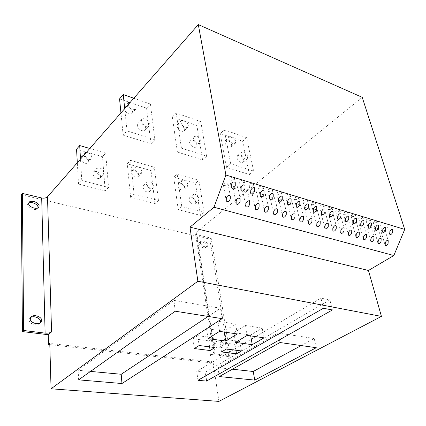 <?xml version="1.0" encoding="UTF-8"?>
<svg xmlns="http://www.w3.org/2000/svg" width="426" height="426" viewBox="0 0 426 426"><rect width="100%" height="100%" fill="white"/><g stroke="black" fill="none" stroke-linecap="round" stroke-linejoin="round"><path stroke-width="0.32" stroke-dasharray="2.13 1.6" d="M362.238 97.336L196.162 232.335L195.566 233.847L197.025 234.779L211.142 238.123L230.2 355.753L215.008 353.894L213.463 353.25L214.187 352.046L196.162 232.335M218.905 401.398L213.053 362.036L211.61 362.883L210.353 354.368L214.187 352.046M213.053 362.036L49.767 343.431M49.805 344.618L211.61 362.883M21.3 194.693L209.858 239.13L228.751 356.594L210.353 354.368M28.664 203.032L27.919 203.639L27.514 204.826C27.386 208.106 35.512 211.253 37.589 208.447L37.935 207.781M30.645 317.482L29.852 318.084L29.043 320.011C28.925 323.68 36.865 326.556 39.677 323.515L40.087 323.02M199.001 243.986C200.63 247.245 203.01 248.369 206.141 247.362L206.695 245.743C205.06 242.49 202.675 241.372 199.544 242.394L199.001 243.986M214.203 344.389C215.694 347.744 218.096 348.889 221.403 347.829L222.399 345.47C220.902 342.121 218.495 340.981 215.183 342.062L214.203 344.389M228.751 356.594L230.2 355.753M215.631 343.516C217.122 346.87 219.523 348.021 222.835 346.966L223.826 344.602C222.324 341.247 219.917 340.108 216.6 341.183L215.631 343.516M200.284 242.969C201.924 246.239 204.304 247.368 207.43 246.356L207.984 244.742C206.344 241.478 203.958 240.36 200.827 241.377L200.284 242.969M209.858 239.13L211.142 238.123M204.065 212.366L200.465 215.37L178.212 209.651L181.764 206.551L204.065 212.366L198.937 180.241L195.459 183.345L173.707 177.099L177.131 173.899L198.937 180.241M158.456 200.47L154.968 203.681L130.654 197.435L134.078 194.118L158.456 200.47L154.372 167.274L151.001 170.586L127.289 163.781L130.596 160.352L154.372 167.274M108.545 187.461L105.206 190.901L78.533 184.048L81.781 180.48L108.545 187.461L105.728 153.115L102.496 156.667L76.552 149.217M253.598 171.039L249.412 174.527L226.547 167.391L230.684 163.77L253.598 171.039L246.659 137.651L242.634 141.246L220.279 133.551L224.257 129.829L246.659 137.651M206.658 156.156L202.574 159.91L177.408 152.055L181.428 148.152L206.658 156.156L200.8 121.639L196.876 125.5L172.344 117.054L176.204 113.05L200.8 121.639M154.904 139.744L150.964 143.802L123.135 135.117L126.991 130.894L154.904 139.744L150.389 104.035L146.597 108.199L119.557 98.891M200.465 215.37L195.459 183.345M181.764 206.551L177.131 173.899M187.898 184.405C186.481 180.789 184.447 179.49 181.801 180.512L181.263 182.525C182.674 186.146 184.703 187.456 187.355 186.45L187.898 184.405M199.048 198.596C197.659 195.007 195.656 193.708 193.047 194.687L192.483 196.801C193.867 200.396 195.864 201.711 198.473 200.742L199.048 198.596M178.212 209.651L173.707 177.099M184.421 187.541C183.02 183.936 180.991 182.647 178.345 183.681L177.802 185.688C179.197 189.298 181.22 190.598 183.872 189.586L184.421 187.541M195.507 201.652C194.128 198.079 192.137 196.791 189.527 197.781L188.952 199.89C190.321 203.468 192.312 204.773 194.927 203.793L195.507 201.652M231.691 144.925C230.077 141.134 227.958 139.691 225.327 140.596L224.88 142.635C226.483 146.438 228.602 147.891 231.238 146.997L231.691 144.925M235.727 141.288C234.098 137.476 231.968 136.022 229.342 136.916L228.906 138.956C230.525 142.774 232.655 144.238 235.285 143.36L235.727 141.288M249.412 174.527L242.634 141.246M226.547 167.391L220.279 133.551M243.661 160.101C242.075 156.337 239.987 154.894 237.399 155.767L236.931 157.913C238.507 161.683 240.594 163.137 243.187 162.274L243.661 160.101M230.684 163.77L224.257 129.829M247.772 156.55C246.169 152.774 244.077 151.315 241.489 152.178L241.031 154.324C242.628 158.11 244.721 159.574 247.309 158.728L247.772 156.55M154.968 203.681L151.001 170.586M134.078 194.118L130.596 160.352M141.975 171.374C140.463 167.466 138.226 166.14 135.266 167.402L134.733 169.314C136.235 173.228 138.466 174.564 141.427 173.318L141.975 171.374M153.594 186.189C152.114 182.312 149.915 180.986 146.997 182.206L146.422 184.229C147.897 188.106 150.09 189.448 153.009 188.244L153.594 186.189M130.654 197.435L127.289 163.781M138.615 174.724C137.113 170.831 134.888 169.521 131.932 170.794L131.389 172.7C132.88 176.598 135.101 177.919 138.061 176.668L138.615 174.724M150.16 189.453C148.695 185.598 146.507 184.282 143.589 185.512L143.008 187.531C144.467 191.391 146.656 192.717 149.574 191.508L150.16 189.453M184.442 129.025C182.722 124.919 180.384 123.439 177.424 124.573L176.966 126.511C178.675 130.622 181.013 132.119 183.973 131L184.442 129.025M188.372 125.111C186.636 120.984 184.282 119.488 181.327 120.606L180.874 122.55C182.605 126.676 184.948 128.189 187.914 127.086L188.372 125.111M202.574 159.91L196.876 125.5M177.408 152.055L172.344 117.054M196.956 144.92C195.268 140.846 192.967 139.361 190.055 140.458L189.565 142.513C191.242 146.592 193.537 148.088 196.461 147.007L196.956 144.92M181.428 148.152L176.204 113.05M200.971 141.097C199.261 137.012 196.95 135.511 194.038 136.597L193.558 138.652C195.257 142.747 197.563 144.26 200.481 143.189L200.971 141.097M105.206 190.901L102.496 156.667M81.781 180.48L80.503 159.1M89.801 148.482L105.728 153.115M83.869 155.261C85.722 159.265 88.177 160.49 91.233 158.925L91.76 157.119C91.153 154.372 89.401 152.748 86.515 152.242M103.885 172.615C102.288 168.414 99.854 167.072 96.585 168.584L96.026 170.475C97.613 174.681 100.041 176.039 103.321 174.548L103.885 172.615M78.533 184.048L77.319 162.737M88.549 160.714C88.507 157.348 82.889 154.308 81.153 156.736L80.636 158.499C80.658 161.875 86.297 164.921 88.022 162.519L88.549 160.714M100.6 176.119C99.018 171.934 96.596 170.602 93.326 172.125L92.767 174.01C94.338 178.201 96.755 179.548 100.03 178.047L100.6 176.119M132.438 111.527C132.241 108.039 126.314 104.551 124.637 106.953L124.179 108.747C124.355 112.24 130.303 115.739 131.975 113.359L132.438 111.527M127.997 104.871C130.09 109.136 132.678 110.552 135.756 109.125L136.214 107.288C135.468 104.413 133.588 102.618 130.59 101.915M150.964 143.802L146.597 108.199M123.135 135.117L120.941 112.927M145.543 128.205C145.309 124.727 139.59 121.298 137.875 123.631L137.38 125.553C137.598 129.035 143.338 132.475 145.042 130.164L145.543 128.205M126.991 130.894L124.706 108.635M133.807 98.241L150.389 104.035M149.414 124.078C149.164 120.59 143.418 117.123 141.709 119.456L141.224 121.378C141.453 124.871 147.22 128.348 148.919 126.043L149.414 124.078M234.06 179.452L234.396 177.999C233.176 177.157 231.749 177.243 230.109 178.26L229.779 179.697C230.988 180.539 232.415 180.459 234.06 179.452M227.67 184.852L228.006 183.457C226.797 182.616 225.375 182.69 223.735 183.697L223.41 185.081C224.608 185.928 226.03 185.853 227.67 184.852M243.789 182.392L244.141 180.949C242.948 180.139 241.542 180.23 239.918 181.22L239.572 182.653C240.754 183.468 242.16 183.377 243.789 182.392M237.373 187.717L237.719 186.327C236.536 185.512 235.136 185.598 233.517 186.577L233.171 187.957C234.348 188.771 235.748 188.691 237.373 187.717M253.332 185.273L253.694 183.846C252.527 183.063 251.143 183.159 249.535 184.128L249.173 185.55C250.334 186.332 251.718 186.242 253.332 185.273M246.888 190.518L247.245 189.139C246.09 188.351 244.71 188.441 243.102 189.405L242.745 190.773C243.896 191.562 245.275 191.476 246.888 190.518M262.688 188.1L263.066 186.679C261.921 185.928 260.558 186.024 258.965 186.977L258.587 188.388C259.727 189.149 261.09 189.053 262.688 188.1M256.218 193.271L256.59 191.897C255.456 191.141 254.093 191.231 252.506 192.174L252.133 193.537C253.262 194.299 254.62 194.208 256.218 193.271M271.863 190.875L272.251 189.464C271.133 188.734 269.786 188.835 268.21 189.772L267.821 191.173C268.934 191.902 270.281 191.806 271.863 190.875M265.366 195.965L265.755 194.602C264.642 193.873 263.3 193.968 261.729 194.895L261.346 196.248C262.448 196.982 263.79 196.887 265.366 195.965M280.862 193.596L281.267 192.195C280.175 191.492 278.844 191.599 277.283 192.515L276.879 193.905C277.965 194.613 279.296 194.506 280.862 193.596M274.344 198.612L274.743 197.259C273.657 196.551 272.336 196.652 270.776 197.563L270.377 198.905C271.458 199.618 272.784 199.517 274.344 198.612M289.691 196.264L290.111 194.874C289.041 194.192 287.726 194.304 286.181 195.204L285.761 196.583C286.831 197.265 288.141 197.158 289.691 196.264M283.157 201.21L283.572 199.869C282.502 199.182 281.197 199.288 279.653 200.177L279.243 201.514C280.303 202.201 281.607 202.1 283.157 201.21M298.354 198.883L298.791 197.504C297.737 196.844 296.443 196.956 294.909 197.84L294.478 199.208C295.527 199.869 296.821 199.762 298.354 198.883M291.805 203.761L292.231 202.43C291.187 201.764 289.898 201.871 288.365 202.744L287.944 204.07C288.982 204.736 290.271 204.634 291.805 203.761M306.864 201.45L307.311 200.087C306.278 199.448 305 199.565 303.477 200.428L303.035 201.786C304.063 202.43 305.335 202.318 306.864 201.45M300.293 206.264L300.735 204.943C299.707 204.299 298.434 204.411 296.917 205.268L296.48 206.583C297.502 207.222 298.77 207.121 300.293 206.264M315.208 203.974L315.671 202.622C314.66 202.004 313.398 202.121 311.891 202.973L311.433 204.315C312.439 204.938 313.696 204.826 315.208 203.974M304.776 208.926L304.862 209.044C305.863 209.672 307.119 209.56 308.626 208.719L309.079 207.409C308.078 206.786 306.821 206.898 305.314 207.744L304.702 208.618M323.409 206.45L323.882 205.114C322.887 204.512 321.646 204.629 320.144 205.465L319.676 206.802C320.661 207.403 321.907 207.286 323.409 206.45M313.014 210.758L313.094 211.466C314.079 212.068 315.315 211.956 316.811 211.131L317.279 209.832C316.289 209.23 315.048 209.342 313.557 210.172L313.035 210.716M331.455 208.884L331.945 207.558C330.97 206.977 329.74 207.095 328.254 207.915L327.77 209.235C328.739 209.821 329.969 209.704 331.455 208.884M324.852 213.501L325.331 212.212C324.362 211.631 323.137 211.743 321.651 212.558L321.177 213.841C322.141 214.427 323.366 214.315 324.852 213.501M339.362 211.275L339.863 209.959C338.904 209.395 337.69 209.517 336.215 210.322L335.72 211.631C336.673 212.196 337.887 212.079 339.362 211.275M332.749 215.828L333.238 214.55C332.285 213.985 331.077 214.102 329.607 214.901L329.117 216.174C330.065 216.743 331.274 216.626 332.749 215.828M347.126 213.623L347.643 212.318C346.7 211.77 345.502 211.892 344.038 212.686L343.526 213.985C344.464 214.534 345.662 214.411 347.126 213.623M340.502 218.117L341.008 216.85C340.07 216.301 338.878 216.419 337.419 217.207L336.918 218.463C337.845 219.017 339.043 218.9 340.502 218.117M354.757 215.929L355.284 214.635C354.357 214.102 353.175 214.23 351.722 215.008L351.2 216.291C352.116 216.829 353.303 216.706 354.757 215.929M348.127 220.364L348.638 219.108C347.722 218.575 346.54 218.692 345.092 219.47L344.581 220.716C345.491 221.254 346.673 221.137 348.127 220.364M362.254 218.192L362.792 216.914C361.887 216.397 360.71 216.52 359.267 217.292L358.735 218.565C359.635 219.081 360.806 218.959 362.254 218.192M355.614 222.569L356.141 221.328C355.241 220.812 354.075 220.929 352.637 221.69L352.11 222.931C353.01 223.448 354.176 223.33 355.614 222.569M369.619 220.418L370.167 219.15C369.278 218.65 368.117 218.778 366.69 219.534L366.142 220.79C367.026 221.296 368.186 221.174 369.619 220.418M362.979 224.742L363.516 223.512C362.632 223.006 361.477 223.128 360.05 223.879L359.512 225.104C360.396 225.61 361.546 225.487 362.979 224.742M376.861 222.606L377.42 221.35L373.98 221.733L373.421 222.984L376.861 222.606M370.215 226.877L370.764 225.658L367.334 226.025L366.791 227.239L370.215 226.877M383.98 224.758L384.55 223.517L381.148 223.9L380.578 225.136L383.98 224.758M377.329 228.975L377.894 227.766L374.502 228.139L373.943 229.342L377.329 228.975M390.977 226.872L391.563 225.642L388.192 226.03L387.612 227.255L390.977 226.872M384.327 231.036L384.902 229.838L381.542 230.216L380.977 231.409L384.327 231.036M323.387 308.27L320.959 298.125L196.753 371.36L205.257 372.233L329.9 299.904L320.959 298.125M197.962 380.29L196.753 371.36M332.376 309.963L329.9 299.904M205.763 375.812L205.257 372.233M245.456 325.528L233.89 332.642L250.541 335.076L262.192 328.127L245.456 325.528L247.208 335.39M217.942 321.252L206.535 328.643L224.113 331.215L235.631 324L217.942 321.252L219.528 331.369M224.864 339.4L220.002 342.382L234.928 344.389L239.827 341.466L224.864 339.4L226.403 349.022M197.76 335.656L192.973 338.745L208.713 340.864L213.543 337.839L197.76 335.656L199.139 345.518M208.144 316.427L220.46 308.232L173.899 300.373L78.16 370.258L90.52 371.408M301.198 345.555L314.186 338.532L278.077 333.02L217.958 367.649L232.399 369.22M235.525 342.387L233.89 332.642M264.035 337.839L262.192 328.127M250.685 335.896L250.541 335.076M208.01 338.633L206.535 328.643M237.319 333.952L235.631 324M224.252 332.056L224.113 331.215M221.499 351.951L220.002 342.382M241.446 350.955L239.827 341.466M235.908 350.247L234.928 344.389M194.309 348.553L192.973 338.745M215.018 347.557L213.543 337.839M209.597 346.86L208.713 340.864M175.262 311.214L173.899 300.373M78.629 379.854L78.16 370.258M222.132 318.648L220.46 308.232M279.983 342.525L278.077 333.02M219.31 376.563L217.958 367.649M316.273 347.707L314.186 338.532M215.008 353.894L197.025 234.779M213.463 353.25L195.566 233.847M206.141 247.362L207.43 246.356M199.544 242.394L200.827 241.377M221.403 347.829L222.835 346.966M215.183 342.062L216.6 341.183M27.919 203.639L29.005 202.355M37.589 208.447L38.617 207.27M29.852 318.084L31.05 316.981M39.677 323.515L40.678 322.62M178.345 183.681L181.801 180.512M225.327 140.596L229.342 136.916M183.872 189.586L187.355 186.45M231.238 146.997L235.285 143.36M189.527 197.781L193.047 194.687M237.399 155.767L241.489 152.178M194.927 203.793L198.473 200.742M243.187 162.274L247.309 158.728M131.932 170.794L135.266 167.402M177.424 124.573L181.327 120.606M138.061 176.668L141.427 173.318M183.973 131L187.914 127.086M143.589 185.512L146.997 182.206M190.055 140.458L194.038 136.597M149.574 191.508L153.009 188.244M196.461 147.007L200.481 143.189M81.153 156.736L84.332 153.099M124.637 106.953L128.38 102.666M88.022 162.519L91.233 158.925M131.975 113.359L135.756 109.125M93.326 172.125L96.585 168.584M137.875 123.631L141.709 119.456M100.03 178.047L103.321 174.548M145.042 130.164L148.919 126.043M234.396 177.999L235.269 182.605M229.779 179.697L230.961 186.061M228.006 183.457L230.312 196.003M223.41 185.081L225.988 199.416M244.141 180.949L245.041 185.507M239.572 182.653L240.807 189.011M237.719 186.327L240.104 198.766M233.171 187.957L235.85 202.228M253.694 183.846L254.626 188.356M249.173 185.55L250.456 191.902M247.245 189.139L249.705 201.471M242.745 190.773L245.52 204.981M263.066 186.679L264.019 191.152M258.587 188.388L259.919 194.741M256.59 191.897L259.115 204.129M252.133 193.537L255.004 207.68M272.251 189.464L273.231 193.894M267.821 191.173L269.195 197.515M265.755 194.602L268.348 206.738M261.346 196.248L264.301 210.322M281.267 192.195L282.268 196.583M276.879 193.905L278.295 200.241M274.743 197.259L277.406 209.294M270.377 198.905L273.417 212.915M290.111 194.874L291.134 199.224M285.761 196.583L287.22 202.909M283.572 199.869L286.293 211.807M279.243 201.514L282.369 215.455M298.791 197.504L299.829 201.812M294.478 199.208L295.979 205.529M292.231 202.43L295.01 214.273M287.944 204.07L291.144 217.947M307.311 200.087L308.371 204.358M303.035 201.786L304.574 208.101M300.735 204.943L303.568 216.696M296.48 206.583L299.76 220.391M315.671 202.622L316.747 206.855M311.433 204.315L313.009 210.62M309.079 207.409L311.97 219.07M304.862 209.044L308.216 222.793M323.882 205.114L324.974 209.31M319.676 206.802L321.289 213.091M317.279 209.832L320.219 221.403M313.094 211.466L316.518 225.146M331.945 207.558L333.057 211.722M327.77 209.235L329.42 215.519M325.331 212.212L328.318 223.698M321.177 213.841L324.671 227.457M339.863 209.959L340.992 214.086M335.72 211.631L337.403 217.899M333.238 214.55L336.274 225.95M329.117 216.174L332.674 229.726M347.643 212.318L348.782 216.413M343.526 213.985L345.246 220.237M341.008 216.85L344.086 228.166M336.918 218.463L340.539 231.952M355.284 214.635L356.44 218.698M351.2 216.291L352.952 222.532M348.638 219.108L351.764 230.338M344.581 220.716L348.26 234.135M362.792 216.914L363.958 220.94M358.735 218.565L360.518 224.79M356.141 221.328L359.304 232.474M352.11 222.931L355.854 236.281M370.167 219.15L371.35 223.149M366.142 220.79L367.952 227.005M363.516 223.512L366.717 234.577M359.512 225.104L363.309 238.39M377.42 221.35L378.618 225.317M373.421 222.984L375.263 229.177M370.764 225.658L374.001 236.643M366.791 227.239L370.636 240.461M384.55 223.517L385.759 227.452M380.578 225.136L382.447 231.313M377.894 227.766L381.163 238.672M373.943 229.342L377.841 242.5M391.563 225.642L392.777 229.55M387.612 227.255L389.508 233.416M384.902 229.838L388.203 240.669M380.977 231.409L384.923 244.497"/><path stroke-width="0.64" d="M381.424 316.401L218.905 401.398L51.067 388.789L197.877 281.245L381.424 316.401L368.458 270.478L189.969 227.149L213.974 207.238L225.892 175.022L198.303 24.602L47.499 196.785C46.136 198.015 44.203 198.41 41.695 197.973L22.376 193.393L21.3 194.693L22.418 331.582L48.25 334.714L48.516 344.469L49.805 344.618M323.387 308.27L197.962 380.29L206.514 381.094L332.376 309.963L323.387 308.27M247.208 335.39L235.525 342.387L252.267 344.677L264.035 337.839L247.208 335.39M219.528 331.369L208.01 338.633L225.695 341.045L237.319 333.952L219.528 331.369M226.403 349.022L221.499 351.951L236.505 353.825L241.446 350.955L226.403 349.022M199.139 345.518L194.309 348.553L210.14 350.534L215.018 347.557L199.139 345.518M175.262 311.214L78.629 379.854L121.958 383.528L222.132 318.648L175.262 311.214M279.983 342.525L219.31 376.563L254.753 380.109L316.273 347.707L279.983 342.525M197.877 281.245L189.969 227.149M51.067 388.789L49.767 343.431L48.516 344.469M22.376 193.393L23.622 330.491L45.108 333.121C47.893 333.34 50.05 332.93 51.578 331.881L48.25 334.714M198.303 24.602L362.238 97.336L404.7 229.412L225.892 175.022M213.974 207.238L393.842 255.52L404.7 229.412M235.243 185.699L235.269 182.605C233.986 181.268 232.66 181.907 231.281 184.527L231.249 187.605C232.532 188.958 233.863 188.324 235.243 185.699M230.274 199.027L230.312 196.003C229.028 194.639 227.692 195.278 226.302 197.914L226.259 200.918C227.537 202.297 228.874 201.668 230.274 199.027M245.014 188.596L245.041 185.507C243.789 184.224 242.485 184.868 241.132 187.445L241.1 190.513C242.351 191.812 243.656 191.173 245.014 188.596M240.062 201.78L240.104 198.766C238.848 197.456 237.538 198.095 236.169 200.689L236.126 203.687C237.378 205.012 238.693 204.374 240.062 201.78M254.594 191.434L254.62 188.356C253.395 187.12 252.112 187.77 250.786 190.305L250.749 193.361C251.979 194.613 253.262 193.968 254.594 191.434M249.663 204.48L249.7 201.471C248.475 200.215 247.186 200.859 245.845 203.41L245.797 206.397C247.027 207.67 248.315 207.031 249.663 204.48M263.987 194.213L264.013 191.152C262.81 189.964 261.559 190.614 260.249 193.106L260.211 196.157C261.42 197.355 262.677 196.711 263.987 194.213M259.072 207.127L259.115 204.129C257.911 202.92 256.649 203.569 255.328 206.077L255.28 209.06C256.484 210.279 257.751 209.635 259.072 207.127M273.194 196.94L273.231 193.894C272.049 192.749 270.819 193.404 269.53 195.859L269.493 198.894C270.67 200.05 271.905 199.395 273.194 196.94M268.3 209.725L268.348 206.738C267.171 205.572 265.93 206.227 264.631 208.692L264.583 211.663C265.76 212.84 267.001 212.191 268.3 209.725M282.225 199.618L282.268 196.583C281.112 195.481 279.898 196.141 278.636 198.553L278.593 201.573C279.749 202.685 280.958 202.036 282.225 199.618M277.358 212.27L277.406 209.299C276.25 208.176 275.036 208.831 273.758 211.259L273.705 214.214C274.861 215.348 276.075 214.699 277.358 212.27M291.091 202.243L291.128 199.224C290 198.165 288.812 198.82 287.566 201.2L287.518 204.203C288.652 205.279 289.84 204.624 291.091 202.243M286.24 214.768L286.293 211.807C285.159 210.726 283.966 211.381 282.704 213.772L282.651 216.717C283.785 217.808 284.978 217.159 286.24 214.768M299.787 204.815L299.829 201.812C298.722 200.79 297.55 201.45 296.326 203.793L296.278 206.786C297.385 207.819 298.557 207.164 299.787 204.815M294.957 217.217L295.01 214.273C293.903 213.234 292.726 213.889 291.49 216.243L291.427 219.172C292.54 220.226 293.716 219.576 294.957 217.217M308.317 207.345L308.365 204.358C307.279 203.372 306.134 204.033 304.925 206.338L304.872 209.315C305.959 210.311 307.109 209.656 308.317 207.345M303.509 219.624L303.568 216.696C302.481 215.689 301.326 216.344 300.106 218.666L300.042 221.584C301.134 222.596 302.29 221.946 303.509 219.624M316.694 209.826L316.747 206.855C315.682 205.907 314.553 206.567 313.36 208.841L313.307 211.797C314.372 212.76 315.501 212.105 316.694 209.826M311.907 221.983L311.97 219.07C310.9 218.101 309.766 218.762 308.568 221.046L308.499 223.948C309.569 224.928 310.703 224.273 311.907 221.983M324.916 212.26L324.974 209.31C323.93 208.389 322.817 209.054 321.646 211.291L321.582 214.235C322.631 215.162 323.744 214.507 324.916 212.26M320.15 224.305L320.219 221.403C319.17 220.471 318.057 221.126 316.869 223.378L316.8 226.265C317.849 227.212 318.962 226.557 320.15 224.305M332.994 214.656L333.057 211.722C332.03 210.833 330.938 211.493 329.777 213.703L329.713 216.626C330.741 217.521 331.833 216.866 332.994 214.656M328.244 226.579L328.318 223.698C327.29 222.793 326.194 223.453 325.022 225.673L324.947 228.544C325.975 229.454 327.077 228.805 328.244 226.579M340.922 217.004L340.986 214.086C339.98 213.229 338.904 213.889 337.765 216.067L337.696 218.975C338.702 219.843 339.778 219.182 340.922 217.004M336.194 228.815L336.274 225.95C335.262 225.077 334.181 225.732 333.031 227.926L332.951 230.78C333.963 231.664 335.044 231.009 336.194 228.815M348.708 219.31L348.782 216.413C347.792 215.583 346.737 216.243 345.608 218.389L345.534 221.28C346.524 222.116 347.579 221.461 348.708 219.31M344.006 231.009L344.086 228.166C343.095 227.319 342.03 227.974 340.896 230.136L340.811 232.974C341.801 233.826 342.866 233.171 344.006 231.009M356.36 221.573L356.44 218.698C355.465 217.894 354.427 218.554 353.314 220.673L353.234 223.543C354.203 224.353 355.247 223.698 356.36 221.573M351.674 233.166L351.759 230.338C350.79 229.518 349.746 230.178 348.622 232.308L348.537 235.131C349.506 235.956 350.555 235.301 351.674 233.166M363.879 223.804L363.958 220.94C363.005 220.162 361.983 220.822 360.886 222.915L360.801 225.764C361.754 226.552 362.776 225.897 363.879 223.804M359.214 235.285L359.304 232.474C358.351 231.685 357.318 232.34 356.216 234.444L356.12 237.245C357.073 238.043 358.106 237.394 359.214 235.285M371.264 225.988L371.35 223.149C370.418 222.393 369.406 223.054 368.325 225.12L368.234 227.953C369.166 228.714 370.178 228.059 371.264 225.988M366.621 237.373L366.717 234.577C365.78 233.81 364.768 234.465 363.671 236.542L363.575 239.327C364.512 240.099 365.529 239.449 366.621 237.373M378.522 228.139L378.618 225.317C377.697 224.587 376.701 225.242 375.636 227.287L375.535 230.099C376.456 230.833 377.452 230.184 378.522 228.139M373.9 239.417L374.001 236.643C373.08 235.897 372.084 236.552 371.003 238.603L370.902 241.372C371.823 242.117 372.825 241.467 373.9 239.417M385.658 230.253L385.759 227.452C384.854 226.744 383.874 227.399 382.82 229.412L382.718 232.207C383.618 232.921 384.603 232.271 385.658 230.253M381.057 241.43L381.163 238.672C380.258 237.953 379.273 238.603 378.208 240.631L378.102 243.379C379.007 244.103 379.992 243.454 381.057 241.43M392.676 232.33L392.777 229.55C391.893 228.863 390.924 229.513 389.881 231.504L389.774 234.279C390.663 234.971 391.627 234.321 392.676 232.33M388.097 243.406L388.203 240.669C387.319 239.971 386.345 240.621 385.296 242.623L385.184 245.349C386.073 246.058 387.042 245.408 388.097 243.406M393.842 255.52L368.458 270.478M37.935 207.781L38.01 207.222C38.09 204.4 31.583 201.248 28.664 203.032M40.087 323.02L40.523 321.523C40.614 318.275 33.979 315.325 30.645 317.482M23.622 330.491L22.418 331.582M41.743 320.437C41.833 316.779 33.888 313.882 31.05 316.981L30.246 318.909C30.129 322.583 38.084 325.475 40.896 322.429L41.743 320.437M39.117 205.955C39.224 202.691 31.098 199.517 29.005 202.355L28.606 203.543C28.478 206.828 36.62 209.991 38.691 207.185L39.117 205.955M80.503 159.1L79.694 145.543L89.801 148.482M86.515 152.242L84.332 153.099L83.869 155.261M77.319 162.737L76.552 149.217L79.694 145.543M130.59 101.915L128.38 102.666L127.997 104.871M120.941 112.927L119.557 98.891L123.258 94.556L133.807 98.241M124.706 108.635L123.258 94.556M304.702 208.618L304.776 208.926M206.514 381.094L205.763 375.812M90.52 371.408L121.213 374.268L208.144 316.427M232.399 369.22L253.225 371.488L301.198 345.555M252.267 344.677L250.685 335.896M225.695 341.045L224.252 332.056M236.505 353.825L235.908 350.247M210.14 350.534L209.597 346.86M121.958 383.528L121.213 374.268M254.753 380.109L253.225 371.488M51.578 331.881L47.499 196.785M45.108 333.121L41.695 197.973M230.961 186.061L231.249 187.605M225.988 199.416L226.254 200.923M240.807 189.011L241.095 190.513M235.85 202.228L236.126 203.687M250.456 191.902L250.749 193.361M245.52 204.981L245.797 206.402M259.919 194.741L260.211 196.157M255.004 207.68L255.28 209.06M269.195 197.515L269.493 198.894M264.301 210.322L264.583 211.663M278.295 200.241L278.593 201.573M273.417 212.915L273.7 214.214M287.22 202.909L287.518 204.203M282.369 215.455L282.651 216.717M295.979 205.529L296.278 206.786M291.144 217.947L291.427 219.177M304.574 208.101L304.872 209.315M299.76 220.391L300.042 221.584M313.009 210.62L313.302 211.797M308.216 222.793L308.499 223.948M321.289 213.091L321.582 214.235M316.518 225.146L316.8 226.265M329.42 215.519L329.713 216.626M324.671 227.457L324.947 228.544M337.403 217.899L337.696 218.975M332.674 229.726L332.951 230.78M345.246 220.237L345.534 221.28M340.539 231.952L340.811 232.974M352.952 222.532L353.234 223.543M348.26 234.135L348.532 235.131M360.518 224.79L360.801 225.764M355.854 236.281L356.12 237.245M367.952 227.005L368.234 227.953M363.309 238.39L363.575 239.327M375.263 229.177L375.535 230.099M370.636 240.461L370.902 241.372M382.447 231.313L382.718 232.207M377.841 242.5L378.102 243.379M389.508 233.416L389.774 234.279M384.923 244.497L385.184 245.349"/></g></svg>
